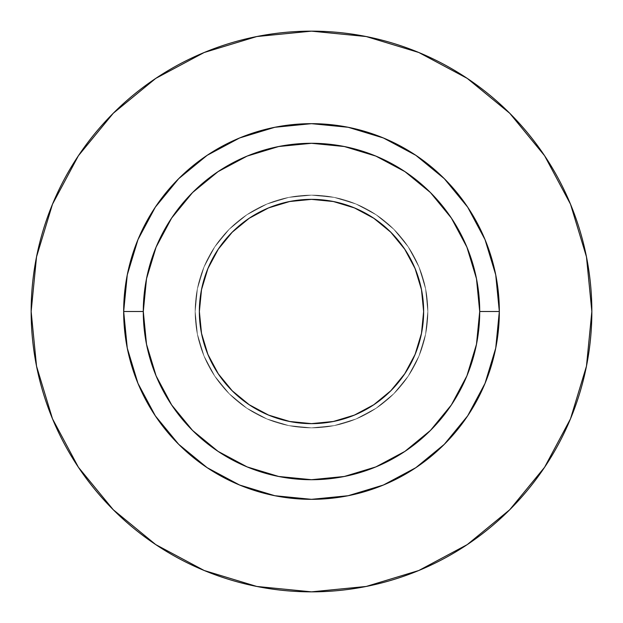 <?xml version="1.0" encoding="UTF-8"?>
<svg xmlns="http://www.w3.org/2000/svg" width="623" height="623" viewBox="0 0 623 623"><rect width="100%" height="100%" fill="white"/><g stroke="black" fill="none" stroke-linecap="round" stroke-linejoin="round"><path stroke-width="0.47" stroke-dasharray="3.12 2.34" d="M199.36 311.5A112.14 112.14 0 0 0 311.5 423.64A112.14 112.14 0 0 0 423.64 311.5L421.483 333.375L415.105 354.417L404.74 373.8L390.792 390.792L373.8 404.74L354.417 415.105L333.375 421.483L311.5 423.64L289.625 421.483L268.583 415.105L249.2 404.74L232.208 390.792L218.26 373.8L207.895 354.417L201.517 333.375L199.36 311.5L201.517 289.625L207.895 268.583L218.26 249.2L232.208 232.208L249.2 218.26L268.583 207.895L289.625 201.517L311.5 199.36L333.375 201.517L354.417 207.895L373.8 218.26L390.792 232.208L404.74 249.2L415.105 268.583L421.483 289.625L423.64 311.5A112.14 112.14 0 0 0 311.5 199.36A112.14 112.14 0 0 0 199.36 311.5M427.845 311.5A116.345 116.345 0 0 1 311.5 427.845A116.345 116.345 0 0 1 195.155 311.5A116.345 116.345 0 0 0 311.5 427.845A116.345 116.345 0 0 0 427.845 311.5L425.61 334.201L418.991 356.021L408.236 376.136L393.767 393.767L376.136 408.236L356.021 418.991L334.201 425.61L311.5 427.845L288.799 425.61L266.979 418.991L246.864 408.236L229.233 393.767L214.764 376.136L204.009 356.021L197.39 334.201L195.155 311.5L197.39 288.799L204.009 266.979L214.764 246.864L229.233 229.233L246.864 214.764L266.979 204.009L288.799 197.39L311.5 195.155L334.201 197.39L356.021 204.009L376.136 214.764L393.767 229.233L408.236 246.864L418.991 266.979L425.61 288.799L427.845 311.5A116.345 116.345 0 0 0 311.5 195.155A116.345 116.345 0 0 0 195.155 311.5A116.345 116.345 0 0 1 311.5 195.155A116.345 116.345 0 0 1 427.845 311.5L425.61 288.799L418.991 266.979L408.236 246.864L393.767 229.233L376.136 214.764L356.021 204.009L334.201 197.39L311.5 195.155L288.799 197.39L266.979 204.009L246.864 214.764L229.233 229.233L214.764 246.864L204.009 266.979L197.39 288.799L195.155 311.5L197.39 334.201L204.009 356.021L214.764 376.136L229.233 393.767L246.864 408.236L266.979 418.991L288.799 425.61L311.5 427.845L334.201 425.61L356.021 418.991L376.136 408.236L393.767 393.767L408.236 376.136L418.991 356.021L425.61 334.201L427.845 311.5M143.29 311.5A168.21 168.21 0 0 0 311.5 479.71A168.21 168.21 0 0 0 479.71 311.5A168.21 168.21 0 0 0 311.5 143.29A168.21 168.21 0 0 0 143.29 311.5A168.21 168.21 0 0 0 311.5 479.71A168.21 168.21 0 0 0 479.71 311.5A168.21 168.21 0 0 0 311.5 143.29A168.21 168.21 0 0 0 143.29 311.5M544.549 467.328L570.512 418.788L586.461 366.192L591.85 311.5A280.35 280.35 0 0 0 311.5 31.15A280.35 280.35 0 0 0 31.15 311.5A280.35 280.35 0 0 0 311.5 591.85A280.35 280.35 0 0 0 591.85 311.5L586.461 256.808L570.512 204.212L544.603 155.742M467.328 78.451L418.788 52.488L366.192 36.539L311.5 31.15L256.808 36.539L204.212 52.488L155.742 78.397M78.451 155.672L52.488 204.212L36.539 256.808L31.15 311.5L36.539 366.192L52.488 418.788L78.397 467.258M155.672 544.549L204.212 570.512L256.808 586.461L311.5 591.85L366.192 586.461L418.788 570.512L467.258 544.603"/><path stroke-width="0.93" d="M423.64 311.5A112.14 112.14 0 0 1 311.5 423.64A112.14 112.14 0 0 1 199.36 311.5L201.517 289.625L207.895 268.583L218.26 249.2L232.208 232.208L249.2 218.26L268.583 207.895L289.625 201.517L311.5 199.36L333.375 201.517L354.417 207.895L373.8 218.26L390.792 232.208L404.74 249.2L415.105 268.583L421.483 289.625L423.64 311.5L421.483 333.375L415.105 354.417L404.74 373.8L390.792 390.792L373.8 404.74L354.417 415.105L333.375 421.483L311.5 423.64L289.625 421.483L268.583 415.105L249.2 404.74L232.208 390.792L218.26 373.8L207.895 354.417L201.517 333.375L199.36 311.5A112.14 112.14 0 0 1 311.5 199.36A112.14 112.14 0 0 1 423.64 311.5M479.71 311.5L499.335 311.5A187.834 187.834 0 0 1 311.5 499.335A187.834 187.834 0 0 1 123.666 311.5L143.29 311.5A168.21 168.21 0 0 1 311.5 143.29A168.21 168.21 0 0 1 479.71 311.5A168.21 168.21 0 0 1 311.5 479.71A168.21 168.21 0 0 1 143.29 311.5L146.522 344.317L156.093 375.871L171.637 404.95L192.554 430.446L218.05 451.364L247.129 466.907L278.683 476.478L311.5 479.71L344.317 476.478L375.871 466.907L404.95 451.364L430.446 430.446L451.364 404.95L466.907 375.871L476.478 344.317L479.71 311.5L476.478 278.683L466.907 247.129L451.364 218.05L430.446 192.554L404.95 171.637L375.871 156.093L344.317 146.522L311.5 143.29L278.683 146.522L247.129 156.093L218.05 171.637L192.554 192.554L171.637 218.05L156.093 247.129L146.522 278.683L143.29 311.5L123.666 311.5L127.271 274.852L137.963 239.621L155.322 207.148L178.684 178.684L207.148 155.322L239.621 137.963L274.852 127.271L311.5 123.666L348.148 127.271L383.379 137.963L415.853 155.322L444.316 178.684L467.678 207.148L485.037 239.621L495.729 274.852L499.335 311.5L495.729 348.148L485.037 383.379L467.678 415.853L444.316 444.316L415.853 467.678L383.379 485.037L348.148 495.729L311.5 499.335L274.852 495.729L239.621 485.037L207.148 467.678L178.684 444.316L155.322 415.853L137.963 383.379L127.271 348.148L123.666 311.5A187.834 187.834 0 0 1 311.5 123.666A187.834 187.834 0 0 1 499.335 311.5L479.71 311.5M31.15 311.5A280.35 280.35 0 0 1 311.5 31.15A280.35 280.35 0 0 1 591.85 311.5A280.35 280.35 0 0 1 311.5 591.85A280.35 280.35 0 0 1 31.15 311.5L36.539 366.192L52.488 418.788L78.397 467.258L113.261 509.739L155.742 544.603L204.212 570.512L256.808 586.461L311.5 591.85L366.192 586.461L418.788 570.512L467.258 544.603L509.739 509.739L544.603 467.258L570.512 418.788L586.461 366.192L591.85 311.5L586.461 256.808L570.512 204.212L544.603 155.742L509.739 113.261L467.258 78.397L418.788 52.488L366.192 36.539L311.5 31.15L256.808 36.539L204.212 52.488L155.742 78.397L113.261 113.261L78.397 155.742L52.488 204.212L36.539 256.808L31.15 311.5M544.603 155.742L509.739 113.261L467.328 78.451M155.742 78.397L113.261 113.261L78.451 155.672M78.397 467.258L113.261 509.739L155.672 544.549M467.258 544.603L509.739 509.739L544.549 467.328"/></g></svg>
